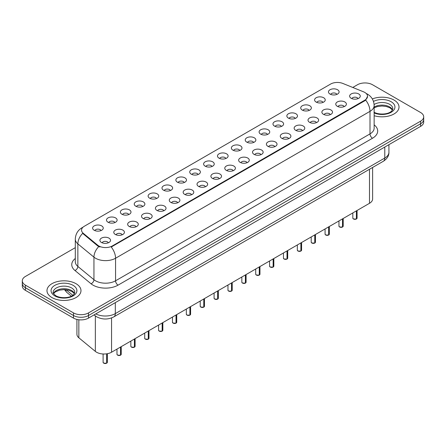 <?xml version="1.0" encoding="UTF-8"?>
<svg xmlns="http://www.w3.org/2000/svg" width="446" height="446" viewBox="0 0 446 446"><rect width="100%" height="100%" fill="white"/><g stroke="black" fill="none" stroke-linecap="round" stroke-linejoin="round"><path stroke-width="0.67" d="M316.158 102.089A5.313 3.066 180 0 1 315.105 101.225A5.313 3.066 180 0 1 316.866 97.412A5.313 3.066 180 0 1 323.673 97.752A5.313 3.066 180 0 1 324.727 101.225A5.313 3.066 180 0 1 316.158 102.089M323.027 102.407A3.189 1.84 0 0 0 322.168 101.515A3.189 1.84 0 0 0 319.029 101.047A3.189 1.84 0 0 0 316.805 102.407M302.288 110.101A5.313 3.066 180 0 1 301.234 109.237A5.313 3.066 180 0 1 302.99 105.423A5.313 3.066 180 0 1 309.797 105.763A5.313 3.066 180 0 1 310.851 109.237A5.313 3.066 180 0 1 302.288 110.101M309.15 110.418A3.189 1.84 0 0 0 308.298 109.521A3.189 1.84 0 0 0 305.153 109.058A3.189 1.84 0 0 0 302.934 110.418M288.411 118.112A5.313 3.066 180 0 1 287.358 117.242A5.313 3.066 180 0 1 289.12 113.429A5.313 3.066 180 0 1 295.927 113.775A5.313 3.066 180 0 1 296.98 117.242A5.313 3.066 180 0 1 288.411 118.112M295.28 118.43A3.189 1.84 0 0 0 294.421 117.532A3.189 1.84 0 0 0 291.283 117.064A3.189 1.84 0 0 0 289.058 118.43M274.541 126.123A5.313 3.066 180 0 1 273.482 125.254A5.313 3.066 180 0 1 275.243 121.44A5.313 3.066 180 0 1 282.05 121.786A5.313 3.066 180 0 1 283.104 125.254A5.313 3.066 180 0 1 274.541 126.123M281.404 126.441A3.189 1.84 0 0 0 280.551 125.543A3.189 1.84 0 0 0 277.406 125.075A3.189 1.84 0 0 0 275.188 126.441M260.665 134.129A5.313 3.066 180 0 1 259.611 133.265A5.313 3.066 180 0 1 261.367 129.451A5.313 3.066 180 0 1 268.18 129.792A5.313 3.066 180 0 1 269.233 133.265A5.313 3.066 180 0 1 260.665 134.129M267.528 134.447A3.189 1.84 0 0 0 266.675 133.555A3.189 1.84 0 0 0 263.536 133.086A3.189 1.84 0 0 0 261.311 134.447M246.789 142.14A5.313 3.066 180 0 1 245.735 141.276A5.313 3.066 180 0 1 247.497 137.463A5.313 3.066 180 0 1 254.304 137.803A5.313 3.066 180 0 1 255.357 141.276A5.313 3.066 180 0 1 246.789 142.14M253.657 142.458A3.189 1.84 0 0 0 252.798 141.56A3.189 1.84 0 0 0 249.66 141.098A3.189 1.84 0 0 0 247.435 142.458M232.918 150.151A5.313 3.066 180 0 1 231.864 149.282A5.313 3.066 180 0 1 233.62 145.474A5.313 3.066 180 0 1 240.427 145.814A5.313 3.066 180 0 1 241.487 149.282A5.313 3.066 180 0 1 232.918 150.151M239.781 150.469A3.189 1.84 0 0 0 238.928 149.572A3.189 1.84 0 0 0 235.789 149.109A3.189 1.84 0 0 0 233.565 150.469M219.042 158.163A5.313 3.066 180 0 1 217.988 157.293A5.313 3.066 180 0 1 219.75 153.48A5.313 3.066 180 0 1 226.557 153.825A5.313 3.066 180 0 1 227.611 157.293A5.313 3.066 180 0 1 219.042 158.163M225.91 158.481A3.189 1.84 0 0 0 225.052 157.583A3.189 1.84 0 0 0 221.913 157.115A3.189 1.84 0 0 0 219.688 158.481M205.171 166.168A5.313 3.066 180 0 1 204.117 165.304A5.313 3.066 180 0 1 205.874 161.491A5.313 3.066 180 0 1 212.681 161.831A5.313 3.066 180 0 1 213.734 165.304A5.313 3.066 180 0 1 205.171 166.168M212.034 166.486A3.189 1.84 0 0 0 211.181 165.594A3.189 1.84 0 0 0 208.042 165.126A3.189 1.84 0 0 0 205.818 166.486M191.295 174.18A5.313 3.066 180 0 1 190.241 173.316A5.313 3.066 180 0 1 192.003 169.502A5.313 3.066 180 0 1 198.81 169.842A5.313 3.066 180 0 1 199.864 173.316A5.313 3.066 180 0 1 191.295 174.18M198.163 174.498A3.189 1.84 0 0 0 197.305 173.6A3.189 1.84 0 0 0 194.166 173.137A3.189 1.84 0 0 0 191.942 174.498M177.424 182.191A5.313 3.066 180 0 1 176.365 181.321A5.313 3.066 180 0 1 178.127 177.514A5.313 3.066 180 0 1 184.934 177.854A5.313 3.066 180 0 1 185.988 181.321A5.313 3.066 180 0 1 177.424 182.191M184.287 182.509A3.189 1.84 0 0 0 183.434 181.611A3.189 1.84 0 0 0 180.29 181.148A3.189 1.84 0 0 0 178.071 182.509M163.548 190.202A5.313 3.066 180 0 1 162.495 189.333A5.313 3.066 180 0 1 164.256 185.519A5.313 3.066 180 0 1 171.063 185.865A5.313 3.066 180 0 1 172.117 189.333A5.313 3.066 180 0 1 163.548 190.202M170.417 190.52A3.189 1.84 0 0 0 169.558 189.622A3.189 1.84 0 0 0 166.419 189.154A3.189 1.84 0 0 0 164.195 190.52M149.672 198.208A5.313 3.066 180 0 1 148.618 197.344A5.313 3.066 180 0 1 150.38 193.531A5.313 3.066 180 0 1 157.187 193.871A5.313 3.066 180 0 1 158.241 197.344A5.313 3.066 180 0 1 149.672 198.208M156.54 198.531A3.189 1.84 0 0 0 155.687 197.634A3.189 1.84 0 0 0 152.543 197.165A3.189 1.84 0 0 0 150.324 198.531M135.801 206.219A5.313 3.066 180 0 1 134.748 205.355A5.313 3.066 180 0 1 136.504 201.542A5.313 3.066 180 0 1 143.311 201.882A5.313 3.066 180 0 1 144.37 205.355A5.313 3.066 180 0 1 135.801 206.219M142.664 206.537A3.189 1.84 0 0 0 141.811 205.639A3.189 1.84 0 0 0 138.673 205.177A3.189 1.84 0 0 0 136.448 206.537M121.925 214.231A5.313 3.066 180 0 1 120.872 213.361A5.313 3.066 180 0 1 122.633 209.553A5.313 3.066 180 0 1 129.44 209.893A5.313 3.066 180 0 1 130.494 213.361A5.313 3.066 180 0 1 121.925 214.231M128.794 214.548A3.189 1.84 0 0 0 127.935 213.651A3.189 1.84 0 0 0 124.796 213.188A3.189 1.84 0 0 0 122.572 214.548M108.055 222.242A5.313 3.066 180 0 1 107.001 221.372A5.313 3.066 180 0 1 108.757 217.559A5.313 3.066 180 0 1 115.564 217.904A5.313 3.066 180 0 1 116.618 221.372A5.313 3.066 180 0 1 108.055 222.242M114.917 222.56A3.189 1.84 0 0 0 114.064 221.662A3.189 1.84 0 0 0 110.926 221.194A3.189 1.84 0 0 0 108.701 222.56M94.178 230.248A5.313 3.066 180 0 1 93.125 229.383A5.313 3.066 180 0 1 94.886 225.57A5.313 3.066 180 0 1 101.694 225.91A5.313 3.066 180 0 1 102.747 229.383A5.313 3.066 180 0 1 94.178 230.248M101.047 230.571A3.189 1.84 0 0 0 100.188 229.673A3.189 1.84 0 0 0 97.05 229.205A3.189 1.84 0 0 0 94.825 230.571M330.034 94.084A5.313 3.066 180 0 1 328.981 93.214A5.313 3.066 180 0 1 330.737 89.401A5.313 3.066 180 0 1 337.544 89.746A5.313 3.066 180 0 1 338.598 93.214A5.313 3.066 180 0 1 330.034 94.084M336.897 94.401A3.189 1.84 0 0 0 336.044 93.504A3.189 1.84 0 0 0 332.906 93.036A3.189 1.84 0 0 0 330.681 94.401M337.321 106.299A5.313 3.066 180 0 1 336.267 105.429A5.313 3.066 180 0 1 338.023 101.621A5.313 3.066 180 0 1 344.836 101.961A5.313 3.066 180 0 1 345.89 105.429A5.313 3.066 180 0 1 337.321 106.299M344.184 106.616A3.189 1.84 0 0 0 343.331 105.719A3.189 1.84 0 0 0 340.192 105.256A3.189 1.84 0 0 0 337.968 106.616M323.445 114.31A5.313 3.066 180 0 1 322.391 113.44A5.313 3.066 180 0 1 324.153 109.627A5.313 3.066 180 0 1 330.96 109.972A5.313 3.066 180 0 1 332.014 113.44A5.313 3.066 180 0 1 323.445 114.31M330.313 114.628A3.189 1.84 0 0 0 329.455 113.73A3.189 1.84 0 0 0 326.316 113.262A3.189 1.84 0 0 0 324.091 114.628M309.574 122.321A5.313 3.066 180 0 1 308.52 121.451A5.313 3.066 180 0 1 310.277 117.638A5.313 3.066 180 0 1 317.084 117.984A5.313 3.066 180 0 1 318.137 121.451A5.313 3.066 180 0 1 309.574 122.321M316.437 122.639A3.189 1.84 0 0 0 315.584 121.741A3.189 1.84 0 0 0 312.445 121.273A3.189 1.84 0 0 0 310.221 122.639M295.698 130.327A5.313 3.066 180 0 1 294.644 129.463A5.313 3.066 180 0 1 296.406 125.649A5.313 3.066 180 0 1 303.213 125.989A5.313 3.066 180 0 1 304.267 129.463A5.313 3.066 180 0 1 295.698 130.327M302.566 130.645A3.189 1.84 0 0 0 301.708 129.753A3.189 1.84 0 0 0 298.569 129.284A3.189 1.84 0 0 0 296.345 130.645M281.827 138.338A5.313 3.066 180 0 1 280.774 137.468A5.313 3.066 180 0 1 282.53 133.661A5.313 3.066 180 0 1 289.337 134.001A5.313 3.066 180 0 1 290.391 137.468A5.313 3.066 180 0 1 281.827 138.338M288.69 138.656A3.189 1.84 0 0 0 287.837 137.758A3.189 1.84 0 0 0 284.699 137.296A3.189 1.84 0 0 0 282.474 138.656M267.951 146.349A5.313 3.066 180 0 1 266.898 145.48A5.313 3.066 180 0 1 268.659 141.666A5.313 3.066 180 0 1 275.466 142.012A5.313 3.066 180 0 1 276.52 145.48A5.313 3.066 180 0 1 267.951 146.349M274.82 146.667A3.189 1.84 0 0 0 273.961 145.77A3.189 1.84 0 0 0 270.822 145.301A3.189 1.84 0 0 0 268.598 146.667M254.081 154.361A5.313 3.066 180 0 1 253.021 153.491A5.313 3.066 180 0 1 254.783 149.678A5.313 3.066 180 0 1 261.59 150.023A5.313 3.066 180 0 1 262.644 153.491A5.313 3.066 180 0 1 254.081 154.361M260.943 154.678A3.189 1.84 0 0 0 260.09 153.781A3.189 1.84 0 0 0 256.946 153.312A3.189 1.84 0 0 0 254.727 154.678M240.204 162.366A5.313 3.066 180 0 1 239.151 161.502A5.313 3.066 180 0 1 240.912 157.689A5.313 3.066 180 0 1 247.72 158.029A5.313 3.066 180 0 1 248.773 161.502A5.313 3.066 180 0 1 240.204 162.366M247.073 162.684A3.189 1.84 0 0 0 246.214 161.792A3.189 1.84 0 0 0 243.076 161.324A3.189 1.84 0 0 0 240.851 162.684M226.328 170.378A5.313 3.066 180 0 1 225.275 169.508A5.313 3.066 180 0 1 227.036 165.7A5.313 3.066 180 0 1 233.843 166.04A5.313 3.066 180 0 1 234.897 169.508A5.313 3.066 180 0 1 226.328 170.378M233.197 170.695A3.189 1.84 0 0 0 232.344 169.798A3.189 1.84 0 0 0 229.199 169.335A3.189 1.84 0 0 0 226.981 170.695M212.458 178.389A5.313 3.066 180 0 1 211.404 177.519A5.313 3.066 180 0 1 213.16 173.706A5.313 3.066 180 0 1 219.967 174.052A5.313 3.066 180 0 1 221.026 177.519A5.313 3.066 180 0 1 212.458 178.389M219.32 178.707A3.189 1.84 0 0 0 218.468 177.809A3.189 1.84 0 0 0 215.329 177.341A3.189 1.84 0 0 0 213.104 178.707M198.582 186.4A5.313 3.066 180 0 1 197.528 185.53A5.313 3.066 180 0 1 199.29 181.717A5.313 3.066 180 0 1 206.097 182.063A5.313 3.066 180 0 1 207.15 185.53A5.313 3.066 180 0 1 198.582 186.4M205.45 186.718A3.189 1.84 0 0 0 204.591 185.82A3.189 1.84 0 0 0 201.453 185.352A3.189 1.84 0 0 0 199.228 186.718M184.711 194.406A5.313 3.066 180 0 1 183.657 193.542A5.313 3.066 180 0 1 185.413 189.728A5.313 3.066 180 0 1 192.22 190.068A5.313 3.066 180 0 1 193.274 193.542A5.313 3.066 180 0 1 184.711 194.406M191.574 194.724A3.189 1.84 0 0 0 190.721 193.832A3.189 1.84 0 0 0 187.582 193.363A3.189 1.84 0 0 0 185.358 194.724M170.835 202.417A5.313 3.066 180 0 1 169.781 201.553A5.313 3.066 180 0 1 171.543 197.74A5.313 3.066 180 0 1 178.35 198.08A5.313 3.066 180 0 1 179.404 201.553A5.313 3.066 180 0 1 170.835 202.417M177.703 202.735A3.189 1.84 0 0 0 176.845 201.837A3.189 1.84 0 0 0 173.706 201.375A3.189 1.84 0 0 0 171.481 202.735M156.964 210.428A5.313 3.066 180 0 1 155.91 209.559A5.313 3.066 180 0 1 157.667 205.751A5.313 3.066 180 0 1 164.474 206.091A5.313 3.066 180 0 1 165.527 209.559A5.313 3.066 180 0 1 156.964 210.428M163.827 210.746A3.189 1.84 0 0 0 162.974 209.849A3.189 1.84 0 0 0 159.83 209.386A3.189 1.84 0 0 0 157.611 210.746M143.088 218.44A5.313 3.066 180 0 1 142.034 217.57A5.313 3.066 180 0 1 143.796 213.757A5.313 3.066 180 0 1 150.603 214.102A5.313 3.066 180 0 1 151.657 217.57A5.313 3.066 180 0 1 143.088 218.44M149.956 218.757A3.189 1.84 0 0 0 149.098 217.86A3.189 1.84 0 0 0 145.959 217.392A3.189 1.84 0 0 0 143.735 218.757M129.212 226.445A5.313 3.066 180 0 1 128.158 225.581A5.313 3.066 180 0 1 129.92 221.768A5.313 3.066 180 0 1 136.727 222.108A5.313 3.066 180 0 1 137.781 225.581A5.313 3.066 180 0 1 129.212 226.445M136.08 226.763A3.189 1.84 0 0 0 135.227 225.871A3.189 1.84 0 0 0 132.083 225.403A3.189 1.84 0 0 0 129.864 226.763M115.341 234.457A5.313 3.066 180 0 1 114.287 233.593A5.313 3.066 180 0 1 116.044 229.779A5.313 3.066 180 0 1 122.856 230.119A5.313 3.066 180 0 1 123.91 233.593A5.313 3.066 180 0 1 115.341 234.457M122.204 234.774A3.189 1.84 0 0 0 121.351 233.877A3.189 1.84 0 0 0 118.212 233.414A3.189 1.84 0 0 0 115.988 234.774M101.465 242.468A5.313 3.066 180 0 1 100.411 241.598A5.313 3.066 180 0 1 102.173 237.79A5.313 3.066 180 0 1 108.98 238.131A5.313 3.066 180 0 1 110.034 241.598A5.313 3.066 180 0 1 101.465 242.468M108.333 242.786A3.189 1.84 0 0 0 107.475 241.888A3.189 1.84 0 0 0 104.336 241.425A3.189 1.84 0 0 0 102.112 242.786M351.197 98.287A5.313 3.066 180 0 1 350.138 97.423A5.313 3.066 180 0 1 351.9 93.61A5.313 3.066 180 0 1 358.707 93.95A5.313 3.066 180 0 1 359.76 97.423A5.313 3.066 180 0 1 351.197 98.287M358.06 98.605A3.189 1.84 0 0 0 357.207 97.713A3.189 1.84 0 0 0 354.063 97.245A3.189 1.84 0 0 0 351.844 98.605M363.468 91.787A9.561 5.519 180 0 1 364.744 92.406A9.561 5.519 180 0 1 367.543 96.308A9.561 5.519 180 0 1 364.744 100.211L112.308 245.952A9.561 5.519 180 0 1 97.719 245.216L83.279 233.308A9.561 5.519 180 0 1 81.546 230.142A9.561 5.519 180 0 1 84.35 226.239L330.598 84.065A9.561 5.519 180 0 1 342.846 83.452L363.468 91.787M372.611 167.467L372.611 198.966A10.626 6.133 180 0 1 369.494 203.304L111.561 352.217A10.626 6.133 180 0 1 95.349 351.403L78.847 337.795A10.626 6.133 180 0 1 76.924 334.277L76.924 319.425M394.041 100.066A16.998 9.812 0 0 0 372.343 98.94A16.998 9.812 0 0 1 394.041 100.066A16.998 9.812 0 0 1 399.019 107.007A16.998 9.812 0 0 0 394.041 100.066M75.998 283.689A16.998 9.812 0 0 0 57.473 281.56A16.998 9.812 0 0 0 46.981 290.63A16.998 9.812 0 0 0 51.959 297.571A16.998 9.812 0 0 0 70.485 299.695A16.998 9.812 0 0 0 80.977 290.63A16.998 9.812 0 0 0 75.998 283.689A16.998 9.812 0 0 0 57.473 281.56A16.998 9.812 0 0 0 46.981 290.63A16.998 9.812 0 0 0 51.959 297.571A16.998 9.812 0 0 0 70.485 299.695A16.998 9.812 0 0 0 80.977 290.63A16.998 9.812 0 0 0 75.998 283.689M367.543 96.308L365.67 100.11L364.744 100.785L111.232 247.012A12.393 7.158 60 0 1 115.564 258.24A14.166 8.179 180 0 1 95.533 258.24A14.166 8.179 180 0 1 93.944 257.147L77.855 243.884A14.166 8.179 180 0 1 75.296 239.19L75.296 261.746A14.166 8.179 0 0 0 77.855 266.44L93.944 279.703A14.166 8.179 0 0 0 95.533 280.796A14.166 8.179 0 0 0 115.564 280.796L370.002 133.9A14.166 8.179 0 0 0 374.149 128.119L374.149 105.563A14.166 8.179 180 0 1 370.002 111.344A12.393 7.158 -120 0 0 365.67 100.11M75.296 247.658L25.411 276.459A10.626 6.133 0 0 0 22.3 280.796L22.3 286.003A10.626 6.133 0 0 0 25.411 290.34L73.495 318.098L73.495 315.495A10.626 6.133 0 0 0 88.52 315.495L420.589 123.782A10.626 6.133 0 0 0 423.7 119.444A10.626 6.133 0 0 1 420.589 123.782L88.52 315.495A10.626 6.133 0 0 1 73.495 315.495L25.411 287.737L73.495 315.495L73.495 312.897A10.626 6.133 0 0 0 88.52 312.897L420.589 121.178A10.626 6.133 0 0 0 423.7 116.841A10.626 6.133 0 0 0 420.589 112.504L372.505 84.74A10.626 6.133 0 0 0 357.48 84.74L352.769 87.461M22.3 283.4A10.626 6.133 0 0 0 25.411 287.737A10.626 6.133 0 0 1 22.3 283.4M99.865 247.012L97.719 245.924L82.633 233.364A12.393 8.29 129.5 0 0 77.855 243.884L77.855 266.44A3.54 2.369 -50.5 0 1 74.956 270.505A17.706 10.225 180 0 1 75.296 258.507M374.149 115.709A16.998 9.812 0 0 0 399.019 107.007A16.998 9.812 0 0 1 374.149 115.709M22.3 280.796A10.626 6.133 0 0 0 25.411 285.133L73.495 312.897M73.495 318.098A10.626 6.133 0 0 0 88.52 318.098L420.589 126.38A10.626 6.133 0 0 0 423.7 122.042L423.7 116.841M356.371 219.031L353.461 218.992L352.825 218.094A2.124 1.227 0 0 0 353.449 218.958A2.124 1.227 0 0 0 356.387 218.997L356.337 219.025A2.052 1.187 180 0 1 353.5 218.992M356.387 218.908L356.516 210.796M356.387 218.997L356.387 210.874M342.5 227.042L339.59 227.003L338.954 226.1A2.124 1.227 0 0 0 339.573 226.969A2.124 1.227 0 0 0 342.511 227.008L342.467 227.036A2.052 1.187 180 0 1 339.623 226.997M342.511 226.919L342.645 218.808M342.511 227.008L342.511 218.88M328.624 235.048L325.714 235.014L325.078 234.111A2.124 1.227 0 0 0 325.703 234.981A2.124 1.227 0 0 0 328.641 235.014L328.59 235.042A2.052 1.187 180 0 1 325.753 235.009M328.641 234.93L328.769 226.819M328.641 235.014L328.641 226.891M314.748 243.059L311.843 243.02L311.202 242.122A2.124 1.227 0 0 0 311.826 242.992A2.124 1.227 0 0 0 314.764 243.025L314.72 243.053A2.052 1.187 180 0 1 311.877 243.02M314.764 242.942L314.898 234.825M314.764 243.025L314.764 234.903M300.877 251.07L297.967 251.031L297.331 250.134A2.124 1.227 0 0 0 297.956 250.998A2.124 1.227 0 0 0 300.894 251.037L300.844 251.065A2.052 1.187 180 0 1 298.006 251.031M300.894 250.947L301.022 242.836M300.894 251.037L300.894 242.914M287.001 259.081L284.096 259.042L283.455 258.145A2.124 1.227 0 0 0 284.08 259.009A2.124 1.227 0 0 0 287.018 259.048L286.968 259.076A2.052 1.187 180 0 1 284.13 259.037M287.018 258.959L287.152 250.847M287.018 259.048L287.018 250.925M273.13 267.087L270.22 267.054L269.585 266.15A2.124 1.227 0 0 0 270.204 267.02A2.124 1.227 0 0 0 273.142 267.059L273.097 267.082A2.052 1.187 180 0 1 270.254 267.048M273.142 266.97L273.275 258.858M273.142 267.059L273.142 258.931M259.254 275.098L256.344 275.059L255.709 274.162A2.124 1.227 0 0 0 256.333 275.031A2.124 1.227 0 0 0 259.271 275.065L259.221 275.093A2.052 1.187 180 0 1 256.383 275.059M259.271 274.981L259.399 266.864M259.271 275.065L259.271 266.942M245.384 283.11L242.473 283.071L241.838 282.173A2.124 1.227 0 0 0 242.457 283.037A2.124 1.227 0 0 0 245.395 283.076L245.35 283.104A2.052 1.187 180 0 1 242.507 283.071M245.395 282.987L245.529 274.875M245.395 283.076L245.395 274.953M231.507 291.121L228.597 291.082L227.962 290.184A2.124 1.227 0 0 0 228.586 291.048A2.124 1.227 0 0 0 231.524 291.087L231.474 291.115A2.052 1.187 180 0 1 228.636 291.076M231.524 290.998L231.652 282.887M231.524 291.087L231.524 282.965M217.637 299.127L214.727 299.093L214.091 298.19A2.124 1.227 0 0 0 214.71 299.06A2.124 1.227 0 0 0 217.648 299.099L217.603 299.127A2.052 1.187 180 0 1 214.76 299.088M217.648 299.01L217.782 290.898M217.648 299.099L217.648 290.97M203.761 307.138L200.851 307.099L200.215 306.201A2.124 1.227 0 0 0 200.839 307.071A2.124 1.227 0 0 0 203.777 307.104L203.727 307.132A2.052 1.187 180 0 1 200.89 307.099M203.777 307.021L203.906 298.904M203.777 307.104L203.777 298.982M189.885 315.149L186.98 315.11L186.339 314.213A2.124 1.227 0 0 0 186.963 315.077A2.124 1.227 0 0 0 189.901 315.116L189.851 315.144A2.052 1.187 180 0 1 187.013 315.11M189.901 315.027L190.035 306.915M189.901 315.116L189.901 306.993M176.014 323.16L173.104 323.121L172.468 322.224A2.124 1.227 0 0 0 173.087 323.088A2.124 1.227 0 0 0 176.025 323.127L175.98 323.155A2.052 1.187 180 0 1 173.137 323.116M176.025 323.038L176.159 314.926M176.025 323.127L176.025 315.004M162.138 331.166L159.233 331.133L158.592 330.23A2.124 1.227 0 0 0 159.216 331.099A2.124 1.227 0 0 0 162.154 331.138L162.104 331.166A2.052 1.187 180 0 1 159.267 331.127M162.154 331.049L162.283 322.937M162.154 331.138L162.154 323.01M148.267 339.177L145.357 339.144L144.721 338.241A2.124 1.227 0 0 0 145.34 339.111A2.124 1.227 0 0 0 148.278 339.144L148.234 339.172A2.052 1.187 180 0 1 145.39 339.138M148.278 339.06L148.412 330.949M148.278 339.144L148.278 331.021M134.391 347.189L131.481 347.15L130.845 346.252A2.124 1.227 0 0 0 131.47 347.116A2.124 1.227 0 0 0 134.408 347.155L134.357 347.183A2.052 1.187 180 0 1 131.52 347.15M134.408 347.066L134.536 338.954M134.408 347.155L134.408 339.032M120.52 355.2L117.61 355.161L116.975 354.263A2.124 1.227 0 0 0 117.593 355.127A2.124 1.227 0 0 0 120.531 355.167L120.487 355.194A2.052 1.187 180 0 1 117.644 355.155M120.531 355.077L120.665 346.966M120.531 355.167L120.531 347.044M106.644 363.206L103.734 363.172L103.098 362.269A2.124 1.227 0 0 0 103.723 363.139A2.124 1.227 0 0 0 106.661 363.178L106.611 363.206A2.052 1.187 180 0 1 103.773 363.167M106.661 363.089L106.789 353.812M106.661 363.178L106.661 353.829M83.279 233.308L83.279 234.016M97.719 245.216L97.719 245.924M112.308 245.952L112.308 246.526M364.744 100.211L364.744 100.785M369.494 169.263L369.494 203.304M78.847 319.771L78.847 337.795M95.349 315.93L95.349 351.403M111.561 317.926L111.561 352.217M118.073 285.133A3.54 2.046 60 0 1 115.564 280.796L115.564 258.24L370.002 111.344L370.002 133.9A3.54 2.046 60 0 0 372.505 138.238L118.073 285.133A17.706 10.225 180 0 1 93.03 285.133A17.706 10.225 180 0 1 91.045 283.767L74.956 270.505M82.844 227.371A12.393 7.158 -120 0 0 82.008 227.733C77.771 230.281 75.536 234.1 75.296 239.19M98.772 246.582A12.393 8.29 129.5 0 0 93.944 257.147L93.944 279.703A3.54 2.369 -50.5 0 1 91.045 283.767M374.149 124.874A17.706 10.225 180 0 1 372.505 138.238M88.52 312.897L88.52 318.098M420.589 121.178L420.589 126.38M25.411 285.133L25.411 290.34M95.795 313.9A14.166 8.179 0 0 0 115.313 313.616L384.775 158.046A14.166 8.179 0 0 0 388.929 152.264C389.029 155.777 387.156 158.787 383.309 161.29L113.847 316.861A7.086 4.092 60 0 0 115.313 313.616L115.313 302.628M384.775 147.057L384.775 158.046A7.086 4.092 60 0 1 383.309 161.29M94.257 314.787A7.086 4.739 129.5 0 0 94.992 315.645L94.078 314.893M66.058 289.738L72.815 295.308M65.651 289.699A7.086 4.739 129.5 0 0 66.939 292.515L64.447 289.638M356.516 218.919A2.124 1.227 0 0 0 357.073 218.094L357.073 210.473M392.519 109.889A10.793 6.233 0 0 0 389.653 106.94A10.793 6.233 0 0 0 374.149 107.079M373.949 112.175C379.496 115.419 391.839 114.516 392.815 108.74A10.793 6.233 0 0 0 389.653 104.336A10.793 6.233 0 0 0 374.11 104.503M374.149 112.922A12.917 7.459 0 0 0 391.733 111.929A12.917 7.459 0 0 0 391.159 101.733A12.917 7.459 0 0 0 373.469 101.415M342.645 226.93A2.124 1.227 0 0 0 343.203 226.1L343.203 218.484M328.769 234.942A2.124 1.227 0 0 0 329.326 234.111L329.326 226.496M314.898 242.953A2.124 1.227 0 0 0 315.456 242.122L315.456 234.507M301.022 250.959A2.124 1.227 0 0 0 301.58 250.134L301.58 242.512M74.476 293.513A10.793 6.233 0 0 0 71.611 290.558A10.793 6.233 0 0 0 61.046 288.969A10.793 6.233 0 0 0 53.481 293.513M71.611 287.954A10.793 6.233 0 0 0 59.848 286.605A10.793 6.233 0 0 0 53.186 292.364C52.617 292.699 53.526 293.842 55.906 295.798C61.453 299.043 73.796 298.14 74.772 292.364A10.793 6.233 0 0 0 71.611 287.954M54.841 295.904A12.917 7.459 0 0 0 73.116 295.904A12.917 7.459 0 0 0 73.116 285.356A12.917 7.459 0 0 0 54.841 285.356A12.917 7.459 0 0 0 54.841 295.904M287.152 258.97A2.124 1.227 0 0 0 287.709 258.145L287.709 250.524M273.275 266.981A2.124 1.227 0 0 0 273.833 266.15L273.833 258.535M259.399 274.992A2.124 1.227 0 0 0 259.962 274.162L259.962 266.546M245.529 282.998A2.124 1.227 0 0 0 246.086 282.173L246.086 274.552M231.652 291.009A2.124 1.227 0 0 0 232.21 290.184L232.21 282.563M217.782 299.021A2.124 1.227 0 0 0 218.339 298.19L218.339 290.575M203.906 307.032A2.124 1.227 0 0 0 204.463 306.201L204.463 298.586M190.035 315.043A2.124 1.227 0 0 0 190.593 314.213L190.593 306.592M176.159 323.049A2.124 1.227 0 0 0 176.716 322.224L176.716 314.603M162.283 331.06A2.124 1.227 0 0 0 162.846 330.23L162.846 322.614M148.412 339.072A2.124 1.227 0 0 0 148.97 338.241L148.97 330.625M134.536 347.083A2.124 1.227 0 0 0 135.093 346.252L135.093 338.631M120.665 355.088A2.124 1.227 0 0 0 121.223 354.263L121.223 346.642M106.789 363.1A2.124 1.227 0 0 0 107.347 362.269L107.347 353.711M374.149 105.563C373.91 100.467 371.674 96.648 367.432 94.106L366.166 93.454M83.173 227.064L82.008 227.733M113.847 316.861C108.149 319.726 102.446 319.726 96.749 316.861L94.992 315.645M388.929 152.264L388.929 144.66M71.36 296.161L66.939 292.515M352.825 218.094L352.825 212.926M357.073 218.094L356.505 218.953M392.435 110.045L390.094 107.91L386.297 106.477L382.01 106.009L377.444 106.549L374.149 107.798M338.954 226.1L338.954 220.937M343.203 226.1L342.628 226.964M325.078 234.111L325.078 228.949M329.326 234.111L328.758 234.975M311.202 242.122L311.202 236.96M315.456 242.122L314.882 242.981M297.331 250.134L297.331 244.965M301.58 250.134L301.005 250.992M74.393 293.663L72.051 291.533L68.255 290.101L63.968 289.632L59.402 290.173L55.137 292.024L53.565 293.663M283.455 258.145L283.455 252.977M287.709 258.145L287.135 259.003M269.585 266.15L269.585 260.988M273.833 266.15L273.259 267.015M255.709 274.162L255.709 268.999M259.962 274.162L259.388 275.026M241.838 282.173L241.838 277.011M246.086 282.173L245.512 283.032M227.962 290.184L227.962 285.016M232.21 290.184L231.641 291.043M214.091 298.19L214.091 293.028M218.339 298.19L217.765 299.054M200.215 306.201L200.215 301.039M204.463 306.201L203.894 307.065M186.339 314.213L186.339 309.05M190.593 314.213L190.018 315.071M172.468 322.224L172.468 317.056M176.716 322.224L176.142 323.082M158.592 330.23L158.592 325.067M162.846 330.23L162.272 331.094M144.721 338.241L144.721 333.078M148.97 338.241L148.395 339.105M130.845 346.252L130.845 341.09M135.093 346.252L134.525 347.111M116.975 354.263L116.975 349.095M121.223 354.263L120.649 355.122M103.098 362.269L103.098 353.99M107.347 362.269L106.778 363.133"/></g></svg>
